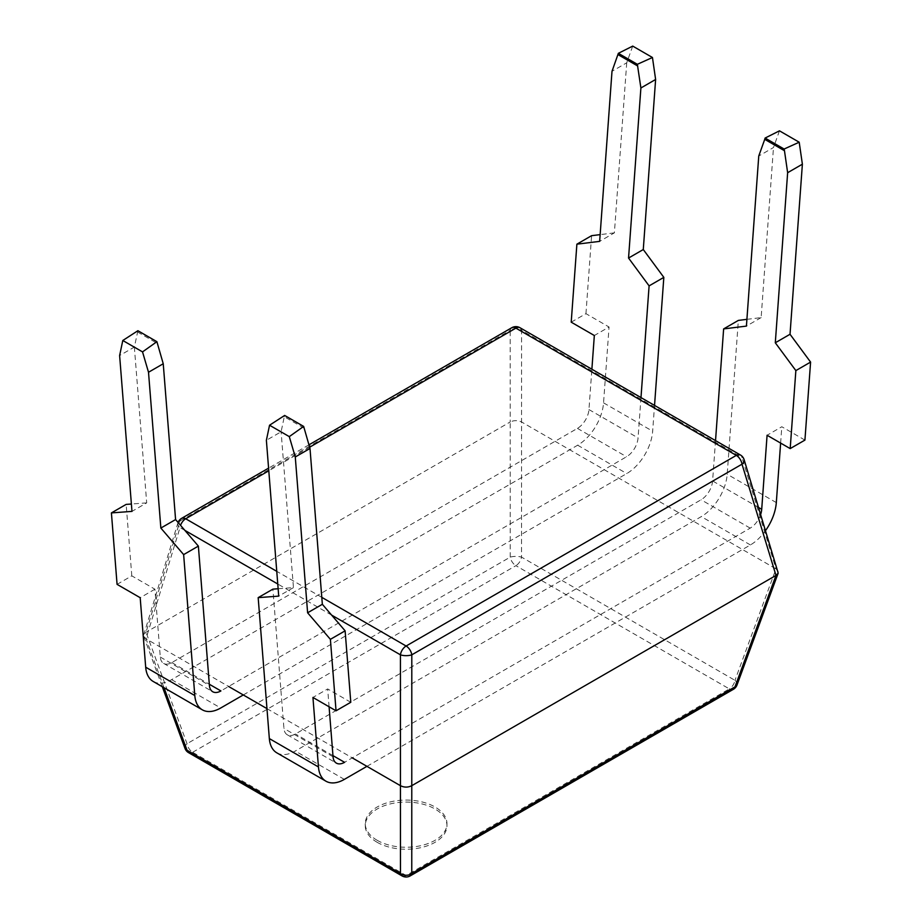 <?xml version="1.0" encoding="UTF-8"?>
<svg xmlns="http://www.w3.org/2000/svg" width="922" height="922" viewBox="0 0 922 922"><rect width="100%" height="100%" fill="white"/><g stroke="black" fill="none" stroke-linecap="round" stroke-linejoin="round"><path stroke-width="0.69" stroke-dasharray="4.61 3.46" d="M804.929 440.094L781.81 426.748L767.081 435.253M350.786 702.287L327.667 688.941L312.938 697.447M715.53 440.624L712.602 480.95A16.342 9.439 -60 0 1 701.089 499.77L295.443 733.97A16.342 9.439 -60 0 1 287.272 734.776A16.342 9.439 -60 0 1 283.941 728.438L272.9 589.135M366.944 766.343L750.404 544.948A36.765 21.229 120 0 0 765.709 530.357M329.085 706.771L327.667 688.941M760.754 514.119A16.342 9.439 120 0 1 750.197 528.133L344.563 762.321M780.634 443.067L781.81 426.748M276.854 752.859A36.765 21.229 120 0 0 295.236 751.038L701.296 516.597A36.765 21.229 120 0 0 727.193 474.242L738.361 320.407M779.47 130.832L773.489 147.52L758.76 156.025M746.901 319.346L761.146 317.594L773.489 147.52M304.018 428.119L284.276 416.721L281.106 431.796L266.377 440.301M284.276 416.721L284.644 415.442M761.146 317.594L746.417 326.1M278.133 588.743L293.45 587.614L281.106 431.796M293.45 587.614L278.721 596.119M632.711 46.1L626.73 62.8L612.001 71.305M137.897 330.721L134.358 347.064L119.618 355.569M626.73 62.8L614.386 232.863L599.657 241.368M134.358 347.064L146.702 502.882L131.973 511.387M614.386 232.863L600.153 234.626M146.702 502.882L131.385 504.023M640.986 397.589L638.059 437.915A16.342 9.439 -60 0 1 626.557 456.747L220.911 690.935M117.071 584.364L131.811 575.858L154.919 589.204L160.29 657.052A16.342 9.439 120 0 0 163.632 663.391A16.342 9.439 120 0 0 171.803 662.584L577.437 428.384A16.342 9.439 120 0 0 588.951 409.564L591.878 369.238M571.214 322.17L585.954 313.664L609.062 327.01L594.333 335.516M154.919 589.204L140.19 597.71M153.213 681.473A36.765 21.229 120 0 0 171.596 679.652L577.656 445.211A36.765 21.229 120 0 0 603.553 402.856L609.062 327.01M243.293 694.958L626.764 473.562A36.765 21.229 120 0 0 652.661 431.208L654.539 405.415M585.954 313.664L591.613 235.675M131.811 575.858L126.141 504.403M137.528 331.989L157.259 343.387M733.405 689.299A8.171 4.714 60 0 1 729.325 688.895A8.171 4.714 120 0 0 734.972 680.344L521.541 557.119A8.171 4.714 -60 0 1 515.894 565.67A8.171 4.714 60 0 1 510.235 557.119L510.223 421.965C514.003 420.213 517.784 420.213 521.564 421.965L775.99 568.862L734.972 680.344A8.171 4.518 -159.8 0 1 736.989 685.046M519.973 327.725A8.171 4.714 -60 0 1 521.575 330.353A8.171 6.189 0 0 0 510.2 330.353L510.223 421.965L146.01 632.238L143.751 634.762L143.809 636.503L146.01 638.796L228.621 686.487M185.011 748.422A8.171 4.518 159.8 0 1 187.028 743.72L510.235 557.119A8.171 2.593 180 0 1 521.541 557.119L521.575 330.353L742.003 457.612A8.171 4.714 120 0 0 740.401 454.984M181.599 518.36A8.171 4.714 -120 0 0 179.997 520.988L146.01 632.238L187.028 743.72A8.171 4.714 -120 0 0 192.675 752.271A8.171 4.714 -60 0 1 188.595 752.675M402.027 875.9A8.171 4.714 120 0 0 406.106 875.497A8.171 4.714 -120 0 0 410.198 875.9M266.965 708.626L352.262 757.872M778.249 571.386L775.99 568.862L742.003 457.612A8.171 4.575 -17 0 1 744.123 459.675M511.802 327.725A8.171 4.714 60 0 0 510.2 330.353L179.997 520.988A8.171 4.575 17 0 0 177.877 523.051A8.171 4.575 17 0 0 179.997 527.568A8.171 4.714 -60 0 1 180.551 525.344M377.225 842.339A40.856 23.592 180 0 1 365.262 825.651A40.856 23.592 180 0 1 390.479 803.869A40.856 23.592 180 0 1 435 808.974A40.856 23.592 180 0 1 446.963 825.651A40.856 23.592 180 0 1 421.746 847.445A40.856 23.592 180 0 1 377.225 842.339M377.225 840.334A40.856 23.592 180 0 1 365.262 823.657A40.856 23.592 180 0 1 390.479 801.863A40.856 23.592 180 0 1 435 806.981A40.856 23.592 180 0 1 446.963 823.657A40.856 23.592 180 0 1 421.746 845.451A40.856 23.592 180 0 1 377.225 840.334M758.76 507.607L712.602 480.95M750.404 544.948L701.296 516.597M776.312 502.594L727.193 474.242M750.197 528.133L701.089 499.77M332.957 755.625L295.443 733.97M333.049 756.789L283.941 728.438M344.344 779.39L295.236 751.038M588.951 409.564L638.059 437.915M577.437 428.384L626.557 456.747M603.553 402.856L652.661 431.208M577.656 445.211L626.764 473.562M171.596 679.652L220.704 708.004M160.29 657.052L209.398 685.403M171.803 662.584L209.306 684.239M192.675 752.271L515.894 565.67L729.325 688.895L406.106 875.497L192.675 752.271M184.861 530.369L179.997 527.568L146.01 638.796L164.012 687.708M331.62 615.101L277.764 584.006M321.79 597.341L276.761 571.34M309.631 447.216L268.798 470.785M287.272 734.776L336.392 763.128M163.632 663.391L212.74 691.742M143.809 636.503L162.295 686.717M178.084 522.463A8.171 8.171 0 0 0 177.877 523.051L143.751 634.762M308.928 444.853L268.579 468.146M365.262 823.657L365.262 825.651M446.963 823.657L446.963 825.651"/><path stroke-width="1.38" d="M289.289 436.625L295.271 456.978L307.614 612.796L322.343 604.29L309.999 448.472L303.649 426.413L289.289 436.625L269.547 425.226L266.377 440.301L278.721 596.119L258.172 597.64L269.339 738.58A36.765 21.229 120 0 0 276.854 752.859L325.962 781.211A36.765 21.229 120 0 0 344.344 779.39L366.944 766.343M303.649 426.413L284.644 415.442L269.547 425.226M307.614 612.796L330.387 639.338L336.046 710.793L312.938 697.447L318.447 766.943A36.765 21.229 120 0 0 325.962 781.211M802.382 164.197L787.642 172.702L784.472 150.724L764.741 139.337L765.099 138.058L779.47 130.832L799.201 142.219L802.382 164.197L790.027 334.271L810.588 362.092L804.929 440.094L790.189 448.599L767.081 435.253L761.71 509.301L758.76 507.607M322.343 604.29L345.116 630.832L350.786 702.287L336.046 710.793M810.588 362.092L795.859 370.598L790.189 448.599M345.116 630.832L330.387 639.338M746.901 319.346L738.361 320.407L723.632 328.912L715.53 440.624M723.632 328.912L746.417 326.1L758.76 156.025L764.741 139.337M787.642 172.702L775.298 342.777L795.859 370.598M765.709 530.357A36.765 21.229 120 0 0 776.312 502.594L780.634 443.067M332.957 755.625L344.563 762.321A16.342 9.439 120 0 1 336.392 763.128A16.342 9.439 120 0 1 333.049 756.789L329.085 706.771M760.754 514.119A16.342 9.439 120 0 0 761.71 509.301M790.027 334.271L775.298 342.777M309.999 448.472L295.271 456.978M784.472 150.724L784.103 149.03L765.099 138.058M799.201 142.219L784.103 149.03M278.133 588.743L272.9 589.135L258.172 597.64M163.24 363.752L156.901 341.693L137.897 330.721L122.799 340.495L142.53 351.893L148.511 372.258L160.854 528.064L175.583 519.559L163.24 363.752L148.511 372.258M156.901 341.693L142.53 351.893M637.356 64.298L652.453 57.498L632.711 46.1L618.351 53.326L637.356 64.298L640.894 87.982L628.55 258.045L649.1 285.878L640.986 397.589M600.153 234.626L591.613 235.675L576.884 244.18L599.657 241.368L612.001 71.305L618.351 53.326M122.799 340.495L119.618 355.569L131.973 511.387L111.412 512.909L117.071 584.364L140.19 597.71L145.688 667.194A36.765 21.229 120 0 0 153.213 681.473L202.321 709.825A36.765 21.229 120 0 0 220.704 708.004L243.293 694.958M131.385 504.023L126.141 504.403L111.412 512.909M576.884 244.18L571.214 322.17L594.333 335.516L591.878 369.238M617.982 54.605L637.724 66.004M654.539 405.415L663.828 277.372L649.1 285.878M209.306 684.239L220.911 690.935A16.342 9.439 -60 0 1 212.74 691.742A16.342 9.439 -60 0 1 209.398 685.403L198.368 546.101L183.639 554.606L194.807 695.557A36.765 21.229 120 0 0 202.321 709.825M663.828 277.372L643.279 249.539L628.55 258.045M198.368 546.101L175.583 519.559M183.639 554.606L160.854 528.064M643.279 249.539L655.623 79.476L640.894 87.982M652.453 57.498L655.623 79.476M164.012 687.708L187.028 750.243A8.171 4.518 159.8 0 1 185.011 748.422A8.171 8.171 0 0 0 188.595 752.675A8.171 4.714 -60 0 1 187.028 750.243L400.459 873.468A8.171 4.714 120 0 0 402.027 875.9L188.595 752.675M228.621 686.487L266.965 708.626M352.262 757.872L400.436 785.682L400.425 654.827A8.171 2.962 0 0 0 411.8 654.827L742.003 464.181A8.171 4.575 -17 0 0 744.123 459.675A8.171 8.171 0 0 0 740.401 454.984A8.171 4.714 120 0 0 736.309 455.387A8.171 4.714 60 0 1 742.003 464.181L775.99 575.409L778.191 573.127L744.123 459.675M733.405 689.299L410.198 875.9A8.171 4.714 -120 0 0 411.765 873.468L734.972 686.867A8.171 4.714 60 0 1 733.405 689.299A8.171 8.171 0 0 0 736.989 685.046A8.171 4.518 -159.8 0 1 734.972 686.867L775.99 575.409L411.777 785.682L411.8 654.827A8.171 4.714 -120 0 0 406.106 646.022L736.309 455.387L515.894 328.128A8.171 4.714 -60 0 1 519.973 327.725A8.171 8.171 0 0 0 511.802 327.725A8.171 4.714 60 0 1 515.894 328.128L309.631 447.216M411.777 785.682C407.997 787.561 404.216 787.561 400.436 785.682L400.459 873.468A8.171 6.442 180 0 0 411.765 873.468L411.777 785.682M180.551 525.344A8.171 4.714 -60 0 1 185.691 518.763A8.171 4.714 -120 0 0 181.599 518.36A8.171 8.171 0 0 0 178.084 522.463M321.79 597.341L406.106 646.022A8.171 4.714 120 0 0 400.425 654.827L331.62 615.101M318.447 766.943L269.339 738.58M145.688 667.194L194.807 695.557M277.764 584.006L184.861 530.369M276.761 571.34L185.691 518.763L268.798 470.785M162.295 686.717L185.011 748.422M740.401 454.984L519.973 327.725M511.802 327.725L308.928 444.853M268.579 468.146L181.599 518.36M778.191 573.127L736.989 685.046M402.027 875.9A8.171 8.171 0 0 0 410.198 875.9"/></g></svg>
